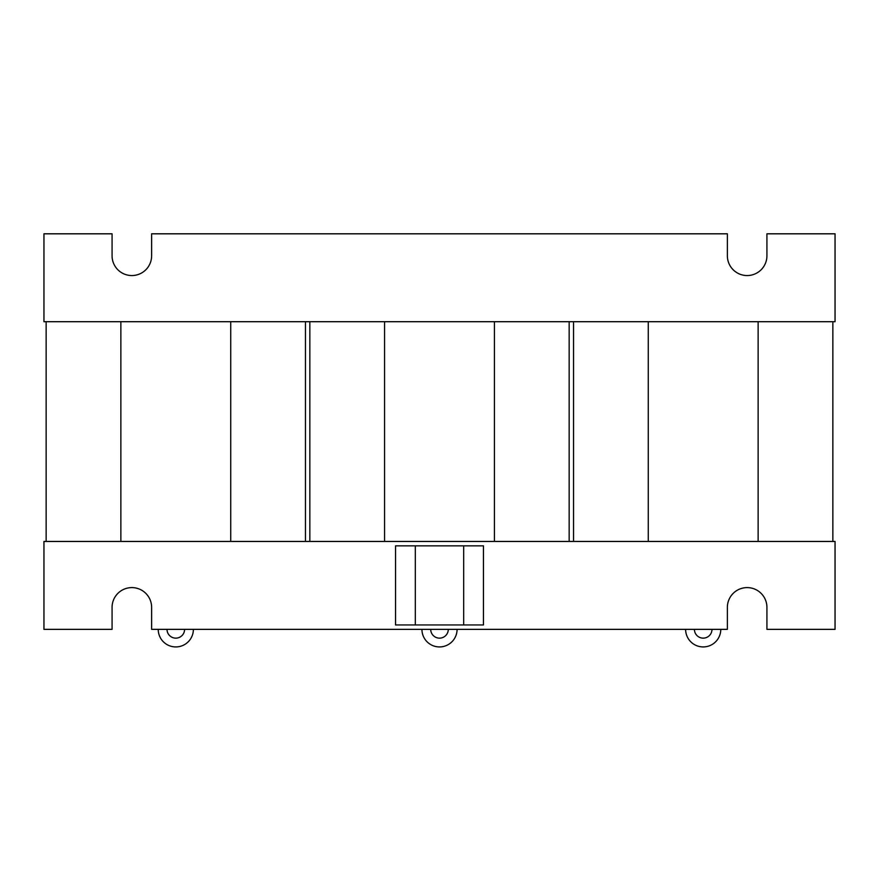 <?xml version="1.0" encoding="UTF-8"?>
<svg xmlns="http://www.w3.org/2000/svg" width="879" height="879" viewBox="0 0 879 879"><rect width="100%" height="100%" fill="white"/><g stroke="black" fill="none" stroke-linecap="round" stroke-linejoin="round"><path stroke-width="1.32" d="M727.372 607.378L727.372 629.353L151.627 629.353L151.627 607.378A19.777 19.777 0 0 0 131.85 587.601A19.777 19.777 0 0 0 112.072 607.378L112.072 629.353L43.95 629.353L43.95 541.453L835.05 541.453L835.05 629.353L766.927 629.353L766.927 607.378A19.777 19.777 0 0 0 747.15 587.601A19.777 19.777 0 0 0 727.372 607.378A19.777 19.777 0 0 1 747.15 587.601A19.777 19.777 0 0 1 766.927 607.378M43.95 233.803L43.95 321.703L835.05 321.703L835.05 233.803L766.927 233.803L766.927 255.778A19.777 19.777 0 0 1 747.15 275.556A19.777 19.777 0 0 1 727.372 255.778L727.372 233.803L151.627 233.803L151.627 255.778A19.777 19.777 0 0 1 131.85 275.556A19.777 19.777 0 0 1 112.072 255.778L112.072 233.803L43.95 233.803M46.147 541.453L46.147 321.703M305.452 321.703L305.452 541.453M309.847 541.453L309.847 321.703M569.152 321.703L569.152 541.453M832.852 321.703L832.852 541.453M573.547 541.453L573.547 321.703M457.08 629.353A17.58 17.58 0 0 1 439.5 646.933A17.58 17.58 0 0 1 421.92 629.353M430.71 629.353A8.79 8.79 0 0 0 439.5 638.143A8.79 8.79 0 0 0 448.29 629.353M193.38 629.353A17.58 17.58 0 0 1 175.8 646.933A17.58 17.58 0 0 1 158.22 629.353M167.01 629.353A8.79 8.79 0 0 0 175.8 638.143A8.79 8.79 0 0 0 184.59 629.353M720.78 629.353A17.58 17.58 0 0 1 703.2 646.933A17.58 17.58 0 0 1 685.62 629.353M694.41 629.353A8.79 8.79 0 0 0 703.2 638.143A8.79 8.79 0 0 0 711.99 629.353M151.627 607.378A19.777 19.777 0 0 0 131.85 587.601A19.777 19.777 0 0 0 112.072 607.378M727.372 255.778A19.777 19.777 0 0 0 747.15 275.556A19.777 19.777 0 0 0 766.927 255.778M112.072 255.778A19.777 19.777 0 0 0 131.85 275.556A19.777 19.777 0 0 0 151.627 255.778M120.862 541.453L120.862 321.703M230.737 541.453L230.737 321.703M494.437 541.453L494.437 321.703M384.562 541.453L384.562 321.703M758.137 541.453L758.137 321.703M648.262 541.453L648.262 321.703M395.55 624.958L483.45 624.958L483.45 545.848L395.55 545.848L395.55 624.958M463.672 624.958L463.672 545.848M415.327 545.848L415.327 624.958"/></g></svg>
